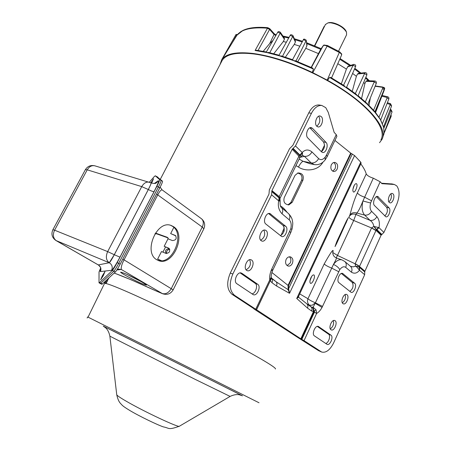<?xml version="1.0" encoding="UTF-8"?>
<svg xmlns="http://www.w3.org/2000/svg" width="451" height="451" viewBox="0 0 451 451"><rect width="100%" height="100%" fill="white"/><g stroke="black" fill="none" stroke-linecap="round" stroke-linejoin="round"><path stroke-width="0.68" d="M268.452 52.429L266.862 52.564L255.097 50.495L267.787 27.68L269.777 28.706L274.225 33.735L276.175 34.93M237.074 35.015L222.185 59.081C226.729 53.477 237.108 51.617 253.321 53.494C270.758 55.862 290.416 62.17 312.301 72.425L327.646 80.357L329.574 77.392L330.949 77.623M312.301 67.977L313.439 69.048L312.301 72.425M296.014 60.97L305.908 41.064L303.918 39.705L303.314 39.885L292.53 59.662M281.813 56.116L292.761 59.746L293.556 60.609L313.439 69.048M295.461 60.834L293.556 60.609L279.817 55.958L279.022 55.276M282.529 56.257L292.631 36.61L290.686 35.364L290.106 35.533L279.056 55.202M281.407 55.907L279.817 55.958L266.862 52.564L266.332 51.989L277.619 32.427L278.166 32.275L280.347 33.295L284.406 39.26L283.296 41.537L286.34 42.242M234.915 36.446L236.11 34.389L237.327 34.699M240.422 31.903L243.05 30.38C248.738 27.641 256.985 26.739 267.787 27.68M282.924 36.052L289.074 37.377M294.351 38.752L302.548 41.289M306.601 42.71L321.14 48.674M323.88 45.015L327.443 45.5L339.592 51.803L341.734 54.024L341.57 55.118M340.06 58.551L350.737 65.378M354.83 68.298L360.986 73.107M365.834 77.341L369.392 80.791M375.238 85.949L382.792 87.049L384.624 87.894L384.658 88.982M391.034 114.616L391.214 116.195M390.814 115.191L391.192 116.251L384.066 133.27M384.658 87.939L384.286 89.958L384.506 88.582L374.781 112.181L367.21 104.22L366.471 102.913L358.083 95.708L357.248 95.674L356.369 94.36L346.469 87.19L345.415 87.105L344.057 85.667M384.624 87.894L384.506 88.582L382.837 87.793L373.586 110.202M339.592 51.803L339.31 52.463C341.057 53.483 341.802 54.396 341.531 55.202L331.558 77.893M323.299 45.551L323.136 45.788C323.812 45.123 325.143 45.241 327.122 46.149L312.797 72.645M320.898 49.024L323.136 45.788L311.415 67.492M311.196 67.391L320.734 49.272M273.013 40.415L269.737 43.516L274.05 34.462L275.803 35.567M236.893 35.251C241.539 29.304 251.681 26.953 267.325 28.193L269.597 29.433L269.777 28.706M219.936 64.741L221.774 59.56L236.11 34.389M327.646 80.357C366.071 101.605 388.536 127.875 381.991 139.37L379.539 142.702M369.019 105.359L370.294 98.104M337.805 63.687L346.402 69.088L348.166 66.235L353.821 64.346M352.603 73.434L356.386 76.304L357.525 74.032L358.308 73.406L365.237 72.634C366.505 72.752 367.046 73.502 366.866 74.889M363.681 82.482L364.87 83.593L365.987 81.332L366.826 80.695L374.944 80.994M327.443 45.5L327.122 46.149L339.31 52.463L327.184 80.086M306.212 40.257L307.001 45.252L305.795 48.325L318.4 53.573M277.596 32.466L277.619 32.427C278.058 31.407 278.96 31.345 280.33 32.235L284.384 38.2L284.406 39.26M292.936 35.556L295.405 41.137L295.377 42.106L294.266 44.407L299.87 46.199M263.192 51.329L269.737 43.516M384.139 132.718L383.175 136.241M380.689 119.943L375.232 112.722L384.184 89.58L382.459 88.717M381.867 96.232L386.941 97.439L387.138 97.839L379.003 117.209M375.232 112.722L375.542 112.519L380.148 119.013L383.485 126.951L380.695 119.96L388.813 99.028L387.138 97.839M367.813 104.209L374.319 111.042L374.781 112.181M365.987 81.332L374.059 81.631L374.2 81.969L365.333 101.87M361.584 98.583L364.87 83.593M357.525 74.032L364.453 73.265L364.555 73.564L355.32 93.554M352.27 91.277L356.386 76.304M347.563 66.804L353.127 65.226L343.538 85.233M341.351 83.818L346.402 69.088M305.795 48.325L297.728 61.64M294.266 44.407L285.387 57.176M283.296 41.537L273.763 53.731M255.097 50.495L256.557 50.247M383.604 126.816L384.105 132.825L383.592 126.776M383.694 134.883L384.139 132.763L392.071 111.882L390.859 110.884L383.902 128.107M374.2 81.969L376.314 83.294L367.824 104.192L367.21 104.22L357.248 95.674L345.415 87.105L329.574 77.392M383.592 126.838L391.603 105.912L390.16 104.812L382.471 123.54M358.122 95.742L366.849 74.922L364.555 73.564M346.599 87.274L355.574 66.59L353.127 65.226M303.298 39.913L303.314 39.885C303.5 38.763 304.459 38.854 306.195 40.162L306.9 46.008M290.089 35.573L290.106 35.533C290.405 34.468 291.34 34.462 292.919 35.516L292.885 36.497L295.377 42.106M275.375 369.019C277.106 368.112 258.66 357.023 226.752 340.279C194.917 323.576 154.293 303.754 129.956 292.992C114.204 286.052 105.72 282.878 104.514 283.459L104.39 283.713M338.532 51.217L346.565 34.823L346.503 32.162C343.369 27.274 338.075 24.151 330.628 22.798L327.967 22.877L325.402 24.557M346.424 31.993L346.114 31.305C344.479 26.897 333.729 21.513 328.858 22.668L328.277 22.804M103.437 326.214L242.136 395.668M259.026 402.766L87.669 316.957L87.116 318.011M237.998 393.537L228.843 388.954L237.998 393.537M121.77 335.335L111.966 330.425L121.77 335.335M155.437 233.054L167.084 237.232L168.589 239.053M380.92 139.742C386.513 130.26 373.558 111.076 345.889 92.027C318.288 72.994 279.71 57.221 253.75 53.951C236.848 52.012 226.346 54.126 222.253 60.287L221.351 62.018M166.115 253.445C164.824 250.632 165.782 249.093 168.99 248.822L169.813 249.476M169.807 249.471C167.304 249.679 166.267 251.032 166.707 253.535M168.043 237.919L156.463 233.77L154.868 233.939M165.506 247.063L162.918 252.143M158.989 259.849L158.645 260.52M150.91 182.79L153.52 178.776L151.598 183.129M103.285 275.662L100.658 279.8L102.36 275.724L104.987 271.592L103.285 275.662M94.919 165.85L94.738 165.793C91.733 165.207 89.23 166.549 87.235 169.83L141.738 186.624C143.813 183.095 146.355 181.612 149.371 182.187L154.265 176.595L155.285 175.794L156.598 176.504M100.951 283.279L99.553 282.568L99.017 282.85L101.796 284.271L102.349 283.995L100.951 283.279L100.41 283.561L113.849 271.22C114.915 270.07 116.527 267.46 118.681 263.39L158.374 187.035C160.347 183.168 161.249 180.958 161.075 180.411L156.649 176.533L162.507 181.195L161.092 180.434M161.075 180.411L159.631 179.633C159.801 180.174 158.893 182.379 156.914 186.246L117.181 262.612C115.022 266.688 113.415 269.298 112.355 270.448L115.332 271.987L102.349 283.995M99.553 282.568L112.355 270.448M99.017 282.85L99.028 271.987L100.658 267.922M159.631 179.633L155.307 175.805M100.799 269.185L100.596 270.081C100.291 269.309 102.422 268.864 98.431 265.019L98.301 264.917C100.832 266.552 101.526 268.779 100.393 271.587C100.037 271.541 100.173 270.679 100.799 269.005M85.363 169.723L52.885 229.7L54.582 230.19C52.553 234.785 53.128 238.28 56.302 240.687L98.301 264.917L109.255 262.753C110.078 262.166 111.758 259.494 114.3 254.725L109.255 262.753C112.102 264.602 112.885 267.11 111.611 270.284L100.393 271.587M170.732 225.348L172.507 226.312C185.592 234.294 172.096 265.735 157.788 260.289M156.717 259.708C143.012 252.289 156.869 219.637 171.132 225.466L173.579 226.684C186.894 234.83 172.682 266.817 158.397 260.548L156.717 259.708M124.448 273.323C132.216 276.536 147.77 284.942 146.383 285.156L142.409 283.842C134.635 280.595 119.436 272.393 120.682 272.1L124.448 273.323M109.153 277.698L105.714 283.189L104.846 282.749L106.955 279.733M126.872 274.388L140.921 281.486M100.41 283.561L100.302 283.256M155.285 175.794L156.649 176.533M115.332 271.987C116.409 270.842 118.021 268.238 120.169 264.168L159.823 187.825C161.791 183.957 162.687 181.747 162.507 181.195M155.347 290.63L162.191 293.522C165.714 294.486 168.764 292.8 171.352 288.477L202.257 227.045L157.754 194.9L124.014 259.917C121.838 264.094 120.936 267.28 121.308 269.461L162.659 293.759M173.173 289.83L203.824 228.826L202.257 227.045C203.869 223.397 203.587 220.618 201.417 218.712L162.084 189.854C160.928 189.843 159.479 191.528 157.754 194.9L156.644 193.941M173.821 227.405L170.664 233.59L175.456 235.518C177.023 238.579 175.997 240.265 172.383 240.563L167.998 238.816L164.181 246.297L168.922 248.259C170.546 251.359 169.531 253.062 165.883 253.366L161.492 251.562L157.647 259.094L161.526 260.712M114.61 273.238L114.949 273.368C123.664 276.502 137.11 282.247 155.279 290.602L131.207 279.834L114.21 273.024M161.114 260.74L157.647 259.094M169.334 248.619L164.181 246.297M175.867 235.884L170.664 233.59M337.117 169.204L335.679 170.997L333.819 171.555C331.073 170.636 330.245 168.347 331.327 164.688L332.787 162.918L334.693 162.36C337.483 163.262 338.289 165.545 337.117 169.204M332.691 171.188L334.98 168.967C336.046 166.137 335.617 163.972 333.695 162.478M292.321 263.474C291.261 265.476 289.869 266.338 288.144 266.067C285.692 264.946 285.015 262.724 286.12 259.415C287.197 257.442 288.617 256.591 290.376 256.856C292.846 257.955 293.494 260.165 292.321 263.474M287.118 265.577L290.275 262.939C291.301 260.357 290.996 258.31 289.356 256.805M279.941 198.868L280.082 198.277L279.107 196.856L279.135 197.645L271.835 191.331L271.919 190.632L292.175 149.264L295.478 145.944L311.427 113.336C314.336 107.817 317.78 105.19 321.772 105.449L325.769 107.659L328.26 112.378L334.14 132.374L336.26 134.646L336.903 136.337L327.212 156.553M300.806 338.859L313.473 311.551L313.135 308.507L312.193 307.238L311.122 306.951C312.092 308.039 312.244 309.392 311.59 311.01L313.473 311.551L314.488 310.795L301.336 339.152L234.554 295.32L232.034 294.323C226.932 289.79 226.346 282.704 230.286 273.075L268.988 194.088L269.332 189.933L289.559 148.683L292.857 145.357L308.783 112.851C311.686 107.349 315.136 104.733 319.128 104.993L319.596 105.077M316.732 126.207C319.985 123.388 320.655 120.056 318.744 116.217L318.722 116.189M321.377 116.696L320.047 115.969C316.67 115.191 313.947 123.653 316.743 126.224L318.023 126.928C321.4 127.729 324.145 119.329 321.377 116.696M355.946 189.516C355.084 191.303 354.283 192.149 353.556 192.058C352.552 191.224 352.648 189.245 353.843 186.111C354.74 184.341 355.591 183.518 356.391 183.63C357.384 184.465 357.237 186.426 355.946 189.516M354.255 185.327L352.93 189.206M313.422 280.443C312.391 282.551 311.438 283.532 310.576 283.391C309.617 282.597 309.719 280.731 310.874 277.788C311.951 275.702 312.955 274.749 313.89 274.918C314.815 275.702 314.657 277.545 313.422 280.443M311.686 276.378L309.995 280.674M360.777 163.888C363.619 167.637 365.434 170.985 366.229 173.934C367.215 175.597 369.572 177.012 373.298 178.179L380.165 181.776L381.935 183.675L394.405 184.493L396.767 185.902C399.817 190.367 399.828 196.45 396.801 204.156L383.914 232.462L381.072 235.236L364.718 271.654L359.374 267.031L359.498 266.479L376.027 230.36L378.327 227.473L373.811 226.419L371.568 227.964L353.702 220.483L337.466 255.435L332.742 252.481M381.512 183.219L392.161 183.969M393.097 193.936L392.308 193.468C389.67 192.639 386.992 200.379 389.224 202.392L389.98 202.837C392.618 203.677 395.307 195.993 393.097 193.936M251.675 260.103L251.038 259.77C247.114 258.13 242.993 268.142 246.68 270.375L247.261 270.673C251.184 272.342 255.328 262.403 251.675 260.103M266.039 230.546L265.244 230.134C261.422 228.691 257.634 238.348 261.123 240.665L261.862 241.048C265.684 242.514 269.495 232.925 266.039 230.546M251.929 293.843C255.661 293.59 258.305 285.179 255.221 283.363L257.735 284.305C261.349 286.47 257.109 296.42 253.299 294.695L236.843 283.696C233.02 281.492 237.333 271.26 241.336 273.018L240.778 272.894M373.298 178.179L362.942 200.971C360.197 207.928 358.122 211.959 356.73 213.052C353.646 212.066 351.301 212.9 349.688 215.555C350.139 214.868 352.665 202.95 357.372 192.904L366.229 173.934M370.581 203.012L362.942 200.971C361.448 207.313 362.012 212.015 364.628 215.071C367.571 215.46 369.876 214.202 371.545 211.299C370.023 209.501 369.696 206.738 370.581 203.012L380.165 181.776M336.361 257.949L336.39 257.961C336.722 258.107 335.741 260.278 333.441 264.478C336.367 260.667 339.22 259.139 341.999 259.906L342.117 259.945M347.011 294.689L346.548 294.435C343.656 293.178 340.229 301.843 342.929 303.602L343.358 303.833C346.255 305.107 349.683 296.499 347.011 294.689M335.104 320.717L334.738 320.52C331.789 319.133 328.136 328.063 330.972 329.749L331.305 329.923C334.259 331.322 337.912 322.448 335.104 320.717M280.409 205.881C282.687 207.161 284.942 209.343 287.169 212.421M271.868 272.477L288.031 285.387L288.2 289.728L276.091 281.723L271.299 277.884M350.692 153.092L351.149 153.396L288.527 285.669L288.031 285.387L350.692 153.092L334.941 140.436M322.944 162.168C317.854 171.465 304.504 171.448 298.444 167.039L295.957 165.635M284.22 197.634L295.044 175.343L297.981 172.942C302.356 173.099 304.013 175.478 302.948 180.079L292.209 202.33L288.905 204.85C284.744 204.427 283.183 202.025 284.22 197.634M299.143 159.085L303.061 161.295C301.691 161.875 300.152 163.792 298.444 167.039M325.289 159.722L327.172 156.644L326.479 155.037L325.194 157.128L325.154 159.891C322.279 163.544 318.677 165.117 314.358 164.604L311.179 162.935L303.061 161.295L309.865 163.69L314.003 164.53M351.149 153.396L354.571 155.567L360.744 162.18L361.121 163.149L298.523 296.437L298.539 297.186L298.466 296.583M302.948 180.079L301.589 180.276C302.7 176.285 301.364 173.883 297.575 173.06M288.003 204.878L290.878 202.448L292.209 202.33M301.589 180.276L290.878 202.448M299.723 293.9L307.96 298.731C307.086 301.195 307.531 303.331 309.296 305.141L307.142 304.081L298.539 297.186L296.719 298.455L298.477 296.561M271.243 278.335L270.431 280.787L271.976 282.743L276.474 285.957L289.525 293.302L288.2 289.728L288.736 289.367L289.525 293.302L354.571 155.567M360.744 162.18L296.719 298.455L307.599 308.163L311.59 311.01M288.527 285.669L288.736 289.367M325.194 157.128C322.888 159.84 320.706 160.33 318.643 158.594L311.957 151.931C308.45 149.18 305.203 149.382 302.221 152.539L302.531 153.396L302.187 155.567L301.206 156.294L299.678 155.448L299.041 155.911L299.785 157.771M326.05 142.42L312.492 128.332L311.201 127.627C307.745 126.782 304.91 135.396 307.802 137.955L321.512 151.852L322.64 152.472C325.949 153.357 328.807 144.934 326.05 142.42L323.452 141.879L309.871 127.819M321.377 151.716C324.63 148.909 325.323 145.628 323.452 141.879M364.718 271.654L364.679 274.727L333.633 342.923C330.014 350.032 326.028 353.077 321.676 352.045L318.564 350.664L298.393 337.861L253.981 308.969L253.349 308.208M388.88 201.913C391.226 199.613 391.925 196.907 390.966 193.789M384.737 215.939C387.426 213.261 388.057 210.375 386.631 207.291L376.393 196.687M383.914 232.462L378.97 227.62C379.905 223.273 379.218 219.614 376.901 216.638L371.545 211.299M374.493 205.56L385.909 216.824C388.565 217.715 391.327 209.94 389.078 207.922L377.684 196.444C374.916 195.565 372.137 203.508 374.493 205.56M321.676 352.045L304.036 340.629L316.63 313.428C318.569 312.425 320.379 310.423 322.042 307.43L339.8 269.602C338.447 267.358 336.328 265.65 333.441 264.478L315.407 302.796C311.709 301.274 309.228 299.921 307.96 298.731L324.218 263.914C330.307 253.084 333.289 248.783 333.159 251.01L332.81 251.743M349.221 216.542L349.688 215.555M336.863 241.454L346.548 220.691L348.324 217.709L336.694 243.405L335.031 246.584L336.863 241.454M271.265 278.194L276.091 281.723C277.072 282.845 277.202 284.254 276.474 285.957M287.935 289.08L288.555 288.837L352.338 154.011M234.554 295.32C229.458 290.782 228.882 283.679 232.829 274.022L271.587 194.787L278.695 200.892C277.675 206.011 278.786 210.307 282.022 213.768L289.181 219.795C291.171 221.779 291.69 224.829 290.732 228.95L271.761 269.078L272.725 270.211L272.41 270.933M271.271 270.188C269.884 273.808 269.382 277.044 269.766 279.896L271.293 277.061C271.028 275.984 271.401 273.949 272.398 270.955L271.271 270.188L271.761 269.078M257.735 284.305L241.899 273.306M285.669 226.284L269.895 213.526C266.096 212.179 262.459 221.695 265.876 224.062L281.672 236.538C285.297 237.891 288.911 228.606 285.669 226.284L283.121 225.511L268.587 213.548M280.122 201.078L279.361 201.039L279.248 198.023L280.009 199.094L280.122 201.078C280.009 204.923 280.409 207.043 281.317 207.443C282.929 209.01 283.16 211.119 282.022 213.768M302.176 155.584L302.497 155.313L304.425 156.35L311.179 162.935C314.291 163.239 316.777 161.796 318.643 158.594M299.74 157.861L298.917 156.159L279.231 196.597L280.116 198.198M311.957 151.931C310.062 155.167 307.554 156.638 304.425 156.35L300.084 157.292M271.271 278.16L271.598 278.487C272.579 279.614 272.703 281.035 271.976 282.743M270.527 280.353L256.461 309.967M304.036 340.629L301.336 339.152M232.034 294.323L253.304 308.298M271.587 194.787L271.835 191.331M283.138 231.137L284.169 230.794M381.529 234.757L376.41 229.796L373.811 226.419C373.467 223.848 372.21 221.824 370.04 220.353L355.946 214.473L356.73 213.052L364.628 215.071L370.04 220.353C372.971 220.77 375.26 219.53 376.901 216.638M375.435 226.836L374.809 227.693L376.968 229.728L378.97 227.62L378.327 227.473M348.944 217.134C349.316 218.075 350.901 219.192 353.702 220.483L355.946 214.473C353.127 213.453 350.867 214.152 349.147 216.581M339.8 269.602C341.92 266.862 343.887 266.118 345.697 267.37C346.672 264.968 346.368 263.006 344.795 261.49L341.999 259.906L336.39 257.961C333.898 256.861 332.691 254.939 332.776 252.199L333.159 251.01M298.607 296.786L298.833 295.8M279.964 198.947L279.051 197.882L278.695 200.892L279.361 201.039M246.099 269.811C250.113 267.454 251.303 264.094 249.662 259.725M260.672 240.22C264.545 237.756 265.616 234.396 263.88 230.14M240.141 272.911L255.221 283.363M280.409 235.726C284.35 232.925 285.252 229.52 283.121 225.511M279.231 196.597L271.919 190.632M292.175 149.264L298.917 156.159M271.113 278.881L270.927 279.417M342.332 302.83C345.026 300.704 345.973 297.953 345.173 294.582M330.301 328.897C333.08 326.817 334.095 324.06 333.351 320.622M325.684 343.459C328.661 343.025 330.972 335.589 328.57 334.208L317.312 326.406M349.835 291.447C353.054 288.764 353.86 285.759 352.248 282.444L341.356 273.475M344.795 261.49L350.495 266.338C352.062 267.956 352.372 269.901 351.408 272.178C354.328 273.971 357.017 273.334 359.481 270.262L356.944 267.172L355.568 266.208L353.088 266.879L350.404 266.265M314.443 335.894L327.099 344.367C330.059 345.816 333.813 336.835 330.961 335.155L318.355 326.456C315.249 324.968 311.415 334.219 314.443 335.894M338.943 282.704L351.098 292.344C353.945 293.55 357.26 285.088 354.666 283.256L342.551 273.407C339.58 272.184 336.209 280.843 338.943 282.704M322.042 307.43L315.17 303.281L313.101 307.227L312.193 307.238M314.054 310.914L313.101 307.227L316.055 309.82L314.488 310.795L314.443 312.165L301.82 339.4M293.167 148.424L300.09 155.212L302.531 153.396M302.187 155.567L301.206 156.294L300.09 155.212L299.678 155.448L292.71 148.695M270.42 280.578L271.276 277.523M314.443 312.165L316.63 313.428L316.055 309.82M364.853 272.038L359.498 267.381L359.086 269.557M356.933 267.167L357.119 266.31L359.498 267.381L359.374 267.031L355.568 266.208L355.123 263.79L359.498 266.479L364.758 271.034M375.925 230.585L371.568 227.964L355.174 263.677L359.605 266.253M371.618 227.856L376.027 230.36L381.072 235.236M336.198 257.887L337.466 255.435L355.123 263.79M314.499 45.782L324.111 26.462L324.438 26.491M269.76 52.733L280.032 33.391M382.792 87.049L382.837 87.793M375.114 86.248L382.611 87.342M339.75 59.256L349.846 65.677M354.525 68.997L359.983 73.22M365.547 78.029L368.399 80.757M283.487 36.881L288.702 38.036M294.74 39.632L302.181 41.96M306.736 43.567L320.706 49.322M274.225 33.735L274.05 34.462L269.597 29.433L258.073 50.461M232.66 42.123L236.967 34.513M389.974 110.174L390.651 110.439L391.102 109.711L390.273 109.384M390.651 110.439L390.859 110.884M387.088 103.482L389.946 104.384L390.532 103.696L387.392 102.704M389.946 104.384L390.16 104.812M386.941 97.439L387.663 96.785M374.059 81.631L374.888 80.994C376.049 81.174 376.529 81.93 376.326 83.26M364.453 73.265L365.237 72.634M353.082 64.967L353.691 64.392C355.377 64.538 356.008 65.26 355.591 66.551M280.33 32.235L280.347 33.295M116.736 394.619L116.753 394.8C117.181 395.645 120.27 397.743 126.026 401.086C143.892 411.566 179.763 428.36 179.442 426.189L230.089 396.429M107.755 328.362L242.475 395.815L239.475 394.839C239.594 394.89 236.031 393.582 230.111 396.418L194.618 379.088L109.875 336.175M167.947 237.812L167.084 237.232M155.426 233.077L156.463 233.77M119.96 257.155L114.3 254.725L148.34 189.533C150.363 185.592 151.288 183.377 151.113 182.897L94.738 165.793C90.719 164.931 87.612 166.216 85.408 169.644L87.235 169.83L54.582 230.19L107.665 251.602L141.738 186.624L148.34 189.533C151.344 191.077 153.255 191.76 154.084 191.579L119.96 257.155C115.789 264.968 113.009 269.343 111.611 270.284M120.169 264.168L117.181 262.612M156.914 186.246L158.374 187.035M154.31 183.506L158.228 180.772C159.214 180.575 157.833 184.177 154.084 191.579M155.832 183.089L158.228 180.772M155.668 183.157L157.354 181.99C155.826 182.48 157.078 184.42 151.113 182.897L151.085 182.88C151.26 183.365 150.335 185.575 148.311 189.516L114.266 254.714L107.665 251.602C105.534 256.546 106.053 260.255 109.227 262.736L55.947 240.513L98.431 265.019M122.796 259.105L173.156 289.869C170.647 293.9 167.146 295.196 162.653 293.753M159.823 187.825L158.369 187.041M116.848 269.969L121.308 269.461L117.446 269.022M169.238 248.518L168.573 248.078M175.805 235.817L175.061 235.309M308.783 112.851L311.427 113.336M393.858 184.42L391.389 183.845M272.754 270.16L290.669 232.789L289.796 231.498M281.317 207.443L288.448 213.515C290.647 215.899 291.932 218.092 292.293 220.094L292.631 222.117C292.93 223.155 292.727 225.489 292.022 229.125L290.732 228.95M336.26 134.646L326.479 155.037M299.932 154.992L302.221 152.539L295.478 145.944M357.372 192.904C358.41 194.477 360.783 195.886 364.498 197.126L371.404 200.729M256.456 309.752L270.408 280.612L269.766 279.896L255.756 309.149M288.448 213.515C290.055 215.195 290.297 217.286 289.181 219.795M318.564 350.664L320.949 351.662M322.533 306.438L315.407 302.796L312.205 305.242L309.296 305.141L311.122 306.951L307.142 304.081L307.994 305.925L307.599 308.163M230.286 273.075L232.829 274.022M312.492 128.332L309.882 127.813M346.283 222.833L345.675 222.563M336.125 243.151L336.694 243.405M386.631 207.291L389.078 207.922M378.485 196.907L376.827 196.495M376.968 229.728L381.935 234.548M338.611 271.66L331.558 268.029C327.854 266.609 325.408 265.239 324.218 263.914M279.051 197.882L271.959 191.754M270.78 213.988L269.005 213.464M345.697 267.37L351.408 272.178M359.667 267.556L359.481 270.262L364.679 274.727M328.57 334.208L330.961 335.155M318.694 326.637L318.006 326.366M352.248 282.444L354.666 283.256M343.093 273.701L341.988 273.334M320.751 49.238L323.993 44.942M236.905 35.234L243.05 30.38M235.974 34.575L221.774 59.56M388.824 99.006C389.151 97.895 388.756 97.151 387.646 96.779L382.16 95.477M384.297 89.963L375.548 112.547M344.451 85.831L330.668 77.386M295.129 60.631L312.701 68.095M392.082 111.859L391.102 109.711M391.615 105.889L390.532 103.696M266.389 51.972L256.489 50.241M268.401 52.417L279.175 55.236M88.046 317.132L104.514 283.459M314.787 45.901L325.532 24.292M328.858 22.668L327.967 22.877M179.329 426.251C167.699 430.367 169.661 427.999 163.403 426.905C157.455 424.921 139.866 416.465 130.204 410.726C125.513 407.896 122.723 405.939 121.832 404.851C120.699 403.487 118.421 402.331 116.753 394.8L109.875 336.209C108.59 329.766 105.438 327.714 105.557 327.781L103.245 326.09L242.48 395.815M106.058 283.549L107.654 280.483M160.319 179.289L222.253 60.287M52.885 229.7C50.986 234.125 52.006 237.733 55.947 240.513M157.968 177.243L156.627 176.516M203.863 228.747C205.464 224.812 204.653 221.464 201.417 218.712M162.078 189.843L160.173 187.142M114.176 273.058L114.949 273.368M155.499 290.698L162.614 293.736M103.922 282.54L104.846 282.749M321.772 105.449L319.128 104.993M394.405 184.493L391.942 183.918M288.426 204.889L288.905 204.85M292.017 229.142L290.698 232.722M321.388 151.711L324.568 145.109M299.735 157.867L280.189 198.045M284.265 227.67L281.058 235.467M299.859 157.619L301.279 156.283M271.305 277.207L271.254 278.267"/></g></svg>
